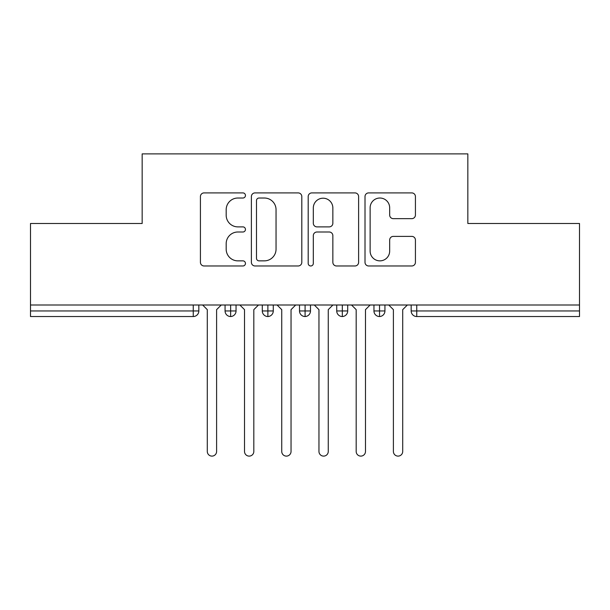 <?xml version="1.0" encoding="UTF-8"?>
<svg xmlns="http://www.w3.org/2000/svg" width="610" height="610" viewBox="0 0 610 610"><rect width="100%" height="100%" fill="white"/><g stroke="black" fill="none" stroke-linecap="round" stroke-linejoin="round"><path stroke-width="0.91" d="M245.449 195.467A2.554 2.554 0 0 0 242.894 192.905L204.075 192.905A3.652 3.652 0 0 0 200.423 196.565L200.423 262.323A3.652 3.652 0 0 0 204.075 265.975L242.894 265.975A2.554 2.554 0 0 0 245.449 263.421A2.554 2.554 0 0 0 242.894 260.859L237.869 260.859A11.689 11.689 0 0 1 226.18 249.17L226.18 243.687A11.689 11.689 0 0 1 237.869 231.998L242.894 231.998A2.554 2.554 0 0 0 245.449 229.444A2.554 2.554 0 0 0 242.894 226.882L237.869 226.882A11.689 11.689 0 0 1 226.18 215.193L226.18 209.718A11.689 11.689 0 0 1 237.869 198.021L242.894 198.021A2.554 2.554 0 0 0 245.449 195.467M411.773 218.662A3.652 3.652 0 0 0 415.425 215.01L415.425 196.565A3.652 3.652 0 0 0 411.773 192.905L368.661 192.905A3.652 3.652 0 0 0 365.009 196.565L365.009 262.323A3.652 3.652 0 0 0 368.661 265.975L411.773 265.975A3.652 3.652 0 0 0 415.425 262.323L415.425 240.035A3.652 3.652 0 0 0 411.773 236.383L393.32 236.383A3.652 3.652 0 0 0 389.668 240.035L389.668 251.091A9.775 9.775 0 0 1 379.893 260.859A9.775 9.775 0 0 1 370.125 251.091L370.125 207.796A9.775 9.775 0 0 1 379.893 198.021A9.775 9.775 0 0 1 389.668 207.796L389.668 215.01A3.652 3.652 0 0 0 393.32 218.662L411.773 218.662M30.5 305L579.5 305L579.5 223.489L467.839 223.489L467.839 153.888L142.16 153.888L142.16 223.489L30.5 223.489L30.5 310.955L193.248 310.955L193.248 305M301.805 196.565A3.652 3.652 0 0 0 298.153 192.905L255.041 192.905A3.652 3.652 0 0 0 251.389 196.565L251.389 262.323A3.652 3.652 0 0 0 255.041 265.975L298.153 265.975A3.652 3.652 0 0 0 301.805 262.323L301.805 196.565M311.847 192.905L354.959 192.905A3.652 3.652 0 0 1 358.611 196.565L358.611 262.323A3.652 3.652 0 0 1 354.959 265.975L336.514 265.975A3.652 3.652 0 0 1 332.854 262.323L332.854 235.651A3.652 3.652 0 0 0 329.202 231.998L316.964 231.998A3.652 3.652 0 0 0 313.311 235.651L313.311 263.421A2.554 2.554 0 0 1 310.757 265.975A2.554 2.554 0 0 1 308.195 263.421L308.195 196.565A3.652 3.652 0 0 1 311.847 192.905M198.829 305L198.829 310.955A5.582 5.582 0 0 1 193.248 316.537L30.5 316.537L30.5 310.955M579.5 305L579.5 316.537L416.752 316.537A5.582 5.582 0 0 1 411.171 310.955L411.171 305L411.171 310.955A5.582 5.582 0 0 0 416.752 316.537L416.752 310.955L579.5 310.955M230.649 316.537A5.582 5.582 0 0 1 225.067 310.955L225.067 305L225.067 310.955A5.582 5.582 0 0 0 230.649 316.537A5.582 5.582 0 0 0 236.047 310.955L236.047 305L236.047 310.955A5.582 5.582 0 0 1 230.649 316.537L230.649 310.955L236.047 310.955M230.649 305L230.649 310.955L225.067 310.955M193.248 316.537A5.582 5.582 0 0 0 198.829 310.955A5.582 5.582 0 0 1 193.248 316.537L193.248 310.955L198.829 310.955M267.874 305L267.874 310.955L262.292 310.955L262.292 305L262.292 310.955A5.582 5.582 0 0 0 267.874 316.537A5.582 5.582 0 0 0 273.272 310.955L273.272 305L273.272 310.955A5.582 5.582 0 0 1 267.874 316.537A5.582 5.582 0 0 1 262.292 310.955A5.582 5.582 0 0 0 267.874 316.537L267.874 310.955L273.272 310.955M305.091 305L305.091 310.955L299.51 310.955L299.51 305L299.51 310.955A5.582 5.582 0 0 0 305.091 316.537A5.582 5.582 0 0 0 310.49 310.955L310.49 305L310.49 310.955A5.582 5.582 0 0 1 305.091 316.537A5.582 5.582 0 0 1 299.51 310.955A5.582 5.582 0 0 0 305.091 316.537L305.091 310.955L310.49 310.955M342.317 305L342.317 316.537A5.582 5.582 0 0 1 336.728 310.955L336.728 305L336.728 310.955A5.582 5.582 0 0 0 342.317 316.537A5.582 5.582 0 0 0 347.708 310.955L347.708 305M379.534 305L379.534 316.537A5.582 5.582 0 0 1 373.953 310.955A5.582 5.582 0 0 0 379.534 316.537A5.582 5.582 0 0 1 373.953 310.955L373.953 305M384.933 305L384.933 310.955A5.582 5.582 0 0 1 379.534 316.537A5.582 5.582 0 0 0 384.933 310.955L373.953 310.955M259.059 198.021A2.554 2.554 0 0 0 256.497 200.583L256.497 258.304A2.554 2.554 0 0 0 259.059 260.859L264.359 260.859A11.689 11.689 0 0 0 276.048 249.17L276.048 209.718A11.689 11.689 0 0 0 264.359 198.021L259.059 198.021M332.854 207.979A9.775 9.775 0 0 0 323.087 198.204A9.775 9.775 0 0 0 313.311 207.979L313.311 223.229A3.652 3.652 0 0 0 316.964 226.882L329.202 226.882A3.652 3.652 0 0 0 332.854 223.229L332.854 207.979M202.642 305L207.293 309.651L207.293 451.461A4.651 4.651 -34.5 0 0 211.952 456.112A4.651 4.651 -34.5 0 0 216.603 451.461L216.603 309.651L221.255 305M239.867 305L244.518 309.651L244.518 451.461A4.651 4.651 -34.5 0 0 249.17 456.112A4.651 4.651 -34.5 0 0 253.821 451.461L253.821 309.651L258.472 305M277.085 305L281.736 309.651L281.736 451.461A4.651 4.651 -34.5 0 0 286.387 456.112A4.651 4.651 -34.5 0 0 291.039 451.461L291.039 309.651L295.697 305M314.302 305L318.961 309.651L318.961 451.461A4.651 4.651 -34.5 0 0 323.613 456.112A4.651 4.651 -34.5 0 0 328.264 451.461L328.264 309.651L332.915 305M351.528 305L356.179 309.651L356.179 451.461A4.651 4.651 -34.5 0 0 360.83 456.112A4.651 4.651 -34.5 0 0 365.481 451.461L365.481 309.651L370.133 305M388.745 305L393.397 309.651L393.397 451.461A4.651 4.651 -34.5 0 0 398.048 456.112A4.651 4.651 -34.5 0 0 402.707 451.461L402.707 309.651L407.358 305M416.752 305L416.752 310.955L411.171 310.955A5.582 5.582 0 0 0 416.752 316.537M336.728 310.955A5.582 5.582 0 0 0 342.317 316.537A5.582 5.582 0 0 0 347.708 310.955L336.728 310.955"/></g></svg>
